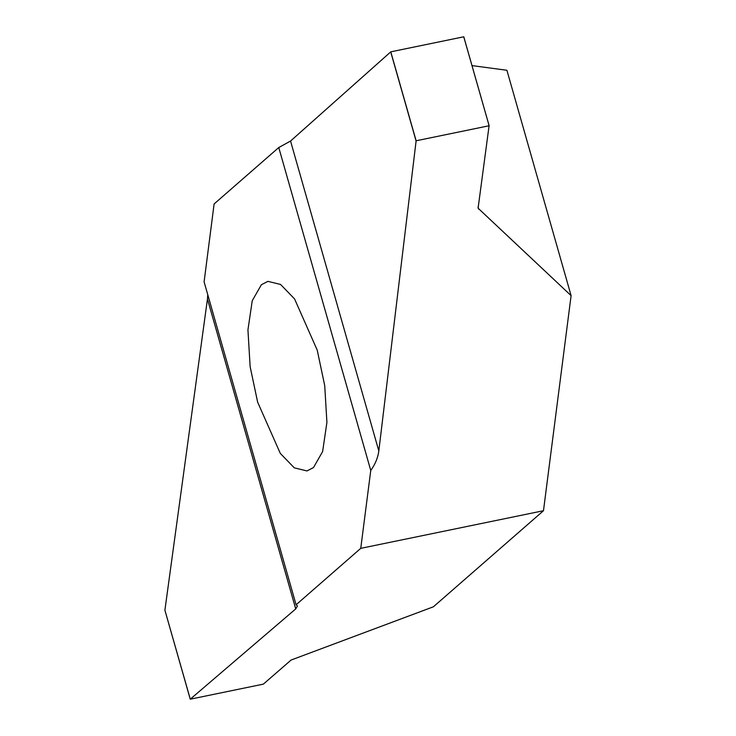 <?xml version="1.0" encoding="UTF-8"?>
<svg xmlns="http://www.w3.org/2000/svg" width="736" height="736" viewBox="0 0 736 736"><rect width="100%" height="100%" fill="white"/><g stroke="black" fill="none" stroke-linecap="round" stroke-linejoin="round"><path stroke-width="1.1" d="M317.225 350.143L294.566 298.917L280.563 284.455L267.913 281.364L261.39 284.722L252.246 300.72L247.94 329.894L250.139 366.684L257.637 402.16L280.296 453.385L294.299 467.848L306.949 470.939L313.472 467.581L322.616 451.591L326.913 422.409L324.723 385.627L317.225 350.143M360.75 548.348L370.76 470.46L278.76 147.531L214.112 203.955L204.102 281.842L296.093 604.78L360.75 548.348L543.481 510.72L433.412 606.786L291.125 660.026L263.341 684.14L190.247 699.191L295.725 608.911L297.454 605.958L296.093 604.78M190.293 699.2L164.901 610.19L207.451 299.028L295.725 608.911M207.745 294.63L207.451 299.028M370.76 470.46C375.268 464.177 377.954 457.663 378.819 450.929L416.125 140.778L489.09 125.755L478.096 208.196L571.099 295.642L506.902 70.27L471.997 65.605M416.125 140.778L390.788 51.833L290.545 141.045L278.76 147.531M390.788 51.833L463.754 36.8L489.146 125.81M571.099 295.642L543.481 510.72M478.639 209.098L478.041 207M378.819 450.929L290.545 141.045M390.706 51.86L416.052 140.861M489.127 125.764L463.79 36.809L489.146 125.782M164.901 610.218L190.247 699.2"/></g></svg>
